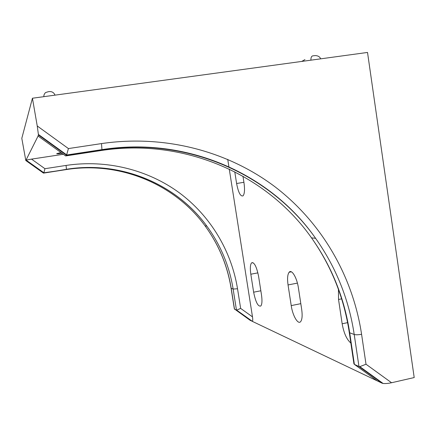 <?xml version="1.0" encoding="UTF-8"?>
<svg xmlns="http://www.w3.org/2000/svg" width="436" height="436" viewBox="0 0 436 436"><rect width="100%" height="100%" fill="white"/><g stroke="black" fill="none" stroke-linecap="round" stroke-linejoin="round"><path stroke-width="0.65" d="M229.265 169.097L252.493 316.868C252.864 319.479 252.82 320.967 252.373 321.327L250.128 320.313L234.355 308.901M252.493 316.868L240.639 308.405L236.666 310.132L234.503 309.184L231.194 288.332C227.488 265.47 218.785 244.65 205.073 225.881C174.869 184.314 119.938 160.917 65.869 169.637L43.491 173.125L25.811 160.53L21.8 138.343L32.433 98.231L367.521 52.44L414.2 377.56L391.561 382.743L366.006 364.224L359.831 366.654L358.959 366.491L382.061 383.179L383.075 383.451C385.326 383.707 388.154 383.473 391.561 382.743M43.491 173.125L66.419 169.332C120.968 160.541 176.357 184.15 206.806 226.077C220.627 245.005 229.401 265.998 233.129 289.057L236.465 310.089L252.21 321.31L382.061 383.179M25.811 160.53L26.089 160.099L31.523 159.118L63.356 154.284M366.006 364.224L361.58 334.265C352.838 276.528 322.166 222.96 275.111 186.875C227.837 151.188 164.803 134.332 101.512 143.586L68.419 148.572L66.517 155.26L101.811 149.886C186.913 136.577 270.56 174.128 315.599 238.318C336.042 267.323 348.914 299.379 354.206 334.483L358.959 366.491L354.392 364.387L353.885 363.504M68.419 148.572L37.24 125.977L38.472 135.002L66.517 155.26L65.645 155.935L37.992 135.972L38.472 135.002M37.24 125.977L32.433 98.231M353.956 363.978L349.274 332.521L349.694 332.788L354.392 364.387L376.802 380.568M375.445 378.399L375.167 377.734M38.085 136.037L26.002 160.137L43.883 172.776L26.089 160.099M234.388 309.091L231.085 288.267L233.129 289.057L237.533 288.763C231.407 250.918 210.49 215.929 179.196 192.701C147.755 169.718 106.553 159.32 66.059 165.429L44.941 168.699L43.883 172.776M227.734 159.336L228.944 167.059M242.961 176.204L244.002 182.88C244.907 189.584 244.591 193.906 243.048 195.846C240.514 196.685 238.367 192.576 236.606 183.512L234.77 171.806M350.844 343.061C346.702 339.491 343.808 333.066 342.162 323.779L338.532 299.478L338.434 289.368M288.049 284.942C287.177 278.669 287.537 274.435 289.128 272.249C291.651 268.898 296.96 277.667 298.415 287.929L301.679 309.337C302.508 315.353 302.192 319.414 300.726 321.528C298.115 325.142 292.649 315.773 291.221 305.603L288.049 284.942L297.412 283.106M250.825 274.222C250.002 268.429 250.242 264.647 251.545 262.875C254.215 261.954 256.57 266.483 258.608 276.462L261.502 294.998C262.287 300.606 262.074 304.268 260.848 305.974C258.09 306.884 255.687 302.29 253.638 292.191L250.825 274.222L257.899 272.871M64.85 154.055L65.433 153.968M62.174 153.428C58.021 153.908 56.233 153.968 56.816 153.608L60.98 152.567M304.96 59.601L301.734 61.432M320.667 58.844C319.888 56.844 318.149 55.759 315.446 55.585L313.173 55.813C311.582 55.901 310.824 57.356 310.906 60.179M55.018 95.146C53.813 92.279 51.568 91.14 48.276 91.724L45.687 92.514L44.952 93.162L43.992 94.917L43.796 96.678M66.059 165.429L66.452 169.282C121.05 160.464 176.46 184.155 206.806 226.077L205.073 225.881C218.741 244.645 227.412 265.442 231.085 288.267L231.069 288.169M65.869 169.637L43.873 172.798M361.58 334.265C358.359 334.87 355.907 334.941 354.206 334.483L349.694 332.788C344.451 298.131 331.731 266.489 311.522 237.86C267.006 174.498 184.395 137.487 100.46 150.627L100.394 150.638M101.512 143.586L101.948 149.63L100.46 150.627L65.645 155.935M66.664 155.003L101.948 149.63C187.295 136.19 270.996 174.133 315.599 238.318L311.522 237.86C331.545 266.472 344.135 298.028 349.274 332.521L349.236 332.265M240.639 308.405L237.533 288.763M44.941 168.699L31.523 159.118M243.909 182.292L236.606 183.512M347.596 322.64L342.162 323.779M341.622 298.851L338.532 299.478M300.818 303.663L291.221 305.603M260.842 290.779L253.638 292.191M383.075 383.451L359.831 366.654M66.708 154.889L38.482 134.495M252.373 321.327L236.666 310.132M291.362 271.819L289.128 272.249M252.929 262.614L251.545 262.875"/></g></svg>
